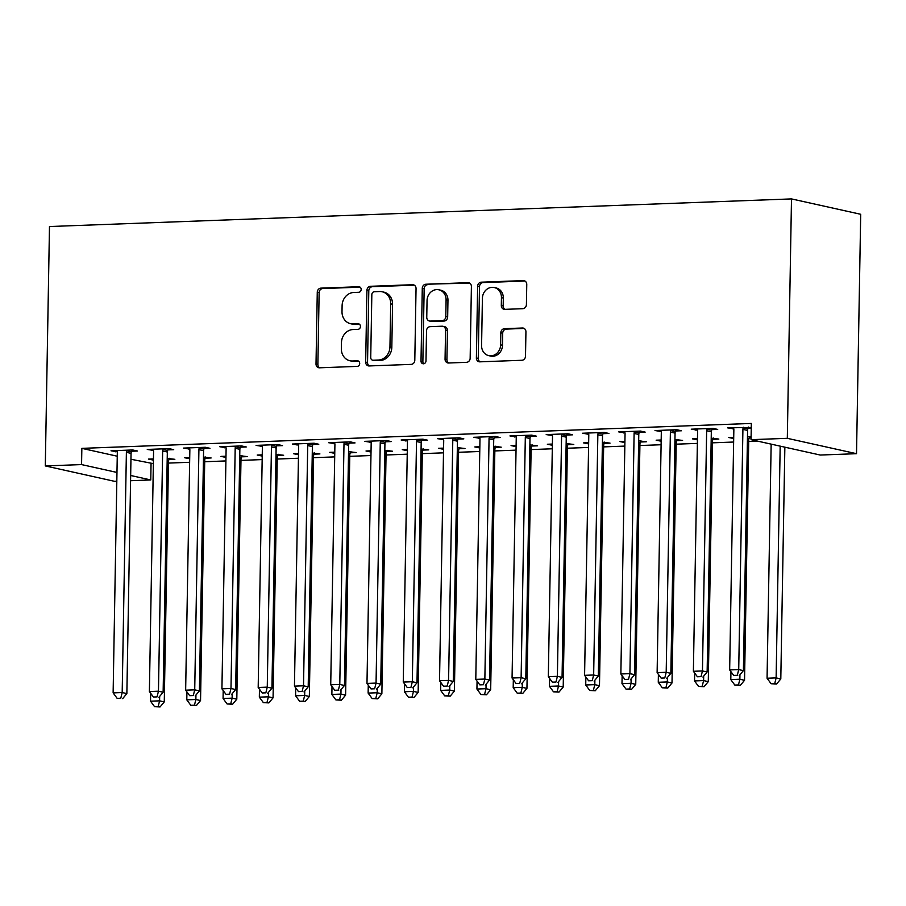 <?xml version="1.0" encoding="UTF-8"?>
<svg xmlns="http://www.w3.org/2000/svg" width="906" height="906" viewBox="0 0 906 906"><rect width="100%" height="100%" fill="white"/><g stroke="black" fill="none" stroke-linecap="round" stroke-linejoin="round"><path stroke-width="1.36" d="M361.166 289.422A2.809 2.48 -77.5 0 0 358.719 286.726L320.894 288.142A4.009 3.533 -77.5 0 0 317.27 292.253L316.013 363.952A4.009 3.533 -77.5 0 0 319.501 367.802L357.326 366.386A2.809 2.48 -77.5 0 0 357.428 360.815L352.525 360.996A12.82 11.314 -77.5 0 1 349.976 360.769A12.82 11.314 -77.5 0 1 341.358 348.674L341.46 342.706A12.82 11.314 -77.5 0 1 353.08 329.535L357.972 329.354A2.809 2.48 -77.5 0 0 358.074 323.77L353.17 323.952A12.82 11.314 -77.5 0 1 350.622 323.725A12.82 11.314 -77.5 0 1 342.004 311.63L342.106 305.662A12.82 11.314 -77.5 0 1 353.725 292.491L358.617 292.31A2.809 2.48 -77.5 0 0 361.166 289.422M522.785 308.686A4.009 3.533 -77.5 0 0 526.409 304.575L526.76 284.461A4.009 3.533 -77.5 0 0 523.272 280.611L481.267 282.174A4.009 3.533 -77.5 0 0 477.632 286.285L476.386 357.983A4.009 3.533 -77.5 0 0 479.874 361.834L521.879 360.271A4.009 3.533 -77.5 0 0 525.503 356.149L525.933 331.856A4.009 3.533 -77.5 0 0 522.445 328.006L504.461 328.674A4.009 3.533 -77.5 0 0 500.837 332.785L500.622 344.835A10.713 9.456 -77.5 0 1 488.776 355.65A10.713 9.456 -77.5 0 1 481.584 345.548L482.4 298.346A10.713 9.456 -77.5 0 1 494.246 287.53A10.713 9.456 -77.5 0 1 501.448 297.644L501.312 305.503A4.009 3.533 -77.5 0 0 504.801 309.354L522.785 308.686M751.051 439.67L787.314 438.323L856.521 453.691L820.258 455.039L751.051 439.67L751.334 423.442L81.846 448.357L81.563 464.585L116.965 472.445M787.314 438.323L791.493 198.912L49.479 226.534L45.3 465.933L81.563 464.585M416.047 288.572A4.009 3.533 -77.5 0 0 412.558 284.722L370.554 286.296A4.009 3.533 -77.5 0 0 366.919 290.407L365.673 362.094A4.009 3.533 -77.5 0 0 369.161 365.945L411.165 364.382A4.009 3.533 -77.5 0 0 414.801 360.271L416.047 288.572M425.911 284.235L467.915 282.672A4.009 3.533 -77.5 0 1 471.403 286.523L470.157 358.21A4.009 3.533 -77.5 0 1 466.522 362.321L448.549 363A4.009 3.533 -77.5 0 1 445.061 359.15L445.559 330.067A4.009 3.533 -77.5 0 0 442.071 326.217L430.146 326.658A4.009 3.533 -77.5 0 0 426.522 330.781L425.99 361.052A2.809 2.48 -77.5 0 1 421.007 361.234L422.275 288.346A4.009 3.533 -77.5 0 1 425.911 284.235L469.614 283.091M856.521 453.691L860.7 214.28L791.493 198.912M711.833 429.637L717.711 429.421L713.033 428.379L691.267 429.184L697.507 430.169M733.713 437.315L728.684 437.496L733.69 438.527M749.251 437.949L751.085 437.881M747.484 436.794L751.097 436.828M639.308 432.332L645.174 432.117L640.497 431.075L618.741 431.89L624.97 432.864M661.176 440.01L656.148 440.191L661.165 441.222M676.714 440.644L682.58 440.429L674.947 439.501M566.771 435.039L572.637 434.812L567.96 433.781L546.205 434.586L552.445 435.571M588.651 442.706L583.611 442.898L588.628 443.917M604.177 443.34L610.044 443.125L602.411 442.196M494.234 437.734L500.112 437.519L495.435 436.477L473.668 437.292L479.908 438.266M516.114 445.412L511.075 445.593L516.092 446.624M531.641 446.046L537.518 445.82L529.874 444.891M421.709 440.441L427.575 440.214L422.898 439.184L401.143 439.988L407.372 440.973M443.578 448.108L438.549 448.3L443.566 449.319M459.115 448.742L464.982 448.527L457.349 447.598M349.172 443.136L355.039 442.921L350.362 441.879L328.606 442.683L334.846 443.668M371.052 450.814L366.013 450.995L371.03 452.026M386.579 451.448L392.445 451.222L384.812 450.293M276.636 445.831L282.502 445.616L277.836 444.574L256.07 445.39L262.31 446.364M298.516 453.51L293.476 453.691L298.493 454.721M314.042 454.144L319.92 453.929L312.276 453M204.099 448.538L209.977 448.311L205.3 447.281L183.533 448.085L189.773 449.07M225.979 456.205L220.951 456.398L225.956 457.417M241.517 456.839L247.383 456.624L239.75 455.695M131.574 451.233L137.44 451.018L132.763 449.976L111.008 450.792L117.236 451.766M153.454 458.912L148.414 459.093L153.431 460.123M168.98 459.546L174.847 459.319L167.214 458.391M81.846 448.357L117.248 456.216M130.951 459.263L153.363 463.646M168.437 463.079L189.637 462.286M204.711 461.732L225.9 460.939M240.973 460.384L262.162 459.591M277.247 459.025L298.436 458.243M313.51 457.677L334.699 456.896M349.773 456.33L370.962 455.537M386.047 454.982L407.236 454.189M422.309 453.634L443.498 452.841M458.572 452.275L479.761 451.494M494.846 450.928L516.035 450.146M531.109 449.58L552.298 448.787M567.371 448.232L588.56 447.439M603.645 446.885L624.834 446.092M639.908 445.526L661.097 444.744M676.17 444.178L697.371 443.396M712.444 442.83L733.634 442.037M748.707 441.482L757.699 441.143M189.716 457.564L184.677 457.745L189.694 458.776M205.243 458.198L211.121 457.972L203.476 457.043M167.837 449.886L173.703 449.67L169.037 448.629L147.27 449.433L153.51 450.418M262.253 454.857L257.213 455.05L262.23 456.069M277.78 455.492L283.646 455.276L276.013 454.348M240.373 447.19L246.239 446.964L241.562 445.933L219.807 446.737L226.036 447.723M334.778 452.162L329.75 452.343L334.756 453.374M350.316 452.796L356.183 452.57L348.55 451.641M312.898 444.484L318.776 444.268L314.099 443.227L292.344 444.042L298.572 445.016M407.315 449.455L402.275 449.648L407.292 450.667M422.842 450.089L428.719 449.874L421.075 448.946M385.435 441.788L391.313 441.562L386.635 440.531L364.869 441.335L371.109 442.321M479.852 446.76L474.812 446.941L479.829 447.972M495.378 447.394L501.245 447.179L493.611 446.25M457.972 439.082L463.838 438.866L459.161 437.825L437.405 438.64L443.646 439.614M552.377 444.065L547.349 444.246L552.366 445.276M567.915 444.699L573.781 444.472L566.148 443.544M530.508 436.386L536.375 436.171L531.697 435.129L509.942 435.933L516.171 436.919M624.913 441.358L619.885 441.55L624.891 442.57M640.44 441.992L646.318 441.777L638.673 440.848M603.034 433.691L608.911 433.464L604.234 432.434L582.467 433.238L588.707 434.223M697.45 438.663L692.41 438.844L697.427 439.874M712.977 439.297L718.854 439.07L711.21 438.142M675.57 430.984L681.437 430.769L676.759 429.727L655.004 430.543L661.244 431.516M751.267 427.462L727.541 427.836L733.769 428.821M748.107 428.289L751.244 428.164M151.053 463.725L150.77 479.954L130.577 480.712M116.817 481.222L114.507 481.312L45.3 465.933M130.668 475.491L150.77 479.954M153.091 460.135L153.114 458.923M115.685 451.822L115.708 450.61M189.354 458.787L189.377 457.575M151.948 450.475L151.97 449.263M225.628 457.439L225.639 456.216M188.21 449.127L188.233 447.915M261.891 456.08L261.913 454.869M224.484 447.779L224.507 446.567M298.153 454.733L298.176 453.521M260.747 446.432L260.769 445.208M334.427 453.385L334.45 452.173M297.009 445.073L297.032 443.861M370.69 452.037L370.713 450.826M333.283 443.725L333.306 442.513M406.953 450.69L406.975 449.467M369.546 442.377L369.569 441.165M443.227 449.331L443.249 448.119M405.809 441.029L405.831 439.818M479.489 447.983L479.512 446.771M442.083 439.682L442.105 438.459M515.752 446.635L515.774 445.424M478.345 438.323L478.368 437.111M552.026 445.288L552.048 444.076M514.619 436.975L514.631 435.763M588.288 443.94L588.311 442.717M550.882 435.627L550.905 434.416M624.551 442.581L624.574 441.369M587.145 434.28L587.167 433.068M660.825 441.233L660.848 440.022M623.419 432.932L623.43 431.709M697.088 439.886L697.11 438.674M659.681 431.573L659.704 430.361M733.35 438.538L733.373 437.326M695.944 430.225L695.967 429.014M732.218 428.878L732.241 427.666M350.622 323.725L352.491 324.144A12.82 11.314 -77.5 0 0 355.05 324.371L353.17 323.952M359.467 324.201L355.05 324.371M349.976 360.769L351.845 361.177A12.82 11.314 -77.5 0 0 354.405 361.415L352.525 360.996M358.821 361.245L354.405 361.415M360.112 287.168L322.763 288.55A4.009 3.533 -77.5 0 0 319.139 292.672L317.881 364.359A4.009 3.533 -77.5 0 0 319.682 367.791M414.257 285.152L372.423 286.704A4.009 3.533 -77.5 0 0 368.799 290.826L367.542 362.513A4.009 3.533 -77.5 0 0 369.342 365.945M374.371 291.721A2.809 2.48 -77.5 0 0 371.834 294.597L370.735 357.53A2.809 2.48 -77.5 0 0 373.181 360.226L378.334 360.033A12.82 11.314 -77.5 0 0 389.954 346.862L390.701 303.85A12.82 11.314 -77.5 0 0 382.094 291.755A12.82 11.314 -77.5 0 0 379.535 291.528L374.371 291.721M372.615 360.18L374.484 360.588A2.809 2.48 -77.5 0 0 375.05 360.645L373.181 360.226M382.094 291.755L383.963 292.174A12.82 11.314 -77.5 0 1 392.57 304.269L391.822 347.281A12.82 11.314 -77.5 0 1 380.203 360.452L375.05 360.645M442.875 326.296L444.744 326.704A4.009 3.533 -77.5 0 1 447.439 330.486L446.93 359.557A4.009 3.533 -77.5 0 0 448.719 362.989M427.779 284.643A4.009 3.533 -77.5 0 0 424.155 288.765L422.875 361.653A2.809 2.48 -77.5 0 0 423.872 363.872M446.092 299.897A10.713 9.456 -77.5 0 0 438.889 289.795A10.713 9.456 -77.5 0 0 427.043 300.611L426.76 317.236A4.009 3.533 -77.5 0 0 430.248 321.086L442.173 320.645A4.009 3.533 -77.5 0 0 445.797 316.522L446.092 299.897L447.96 300.316A10.713 9.456 -77.5 0 0 440.758 290.203L438.889 289.795M429.444 321.018L431.313 321.426A4.009 3.533 -77.5 0 0 432.117 321.505L430.248 321.086M447.96 300.316L447.666 316.941A4.009 3.533 -77.5 0 1 444.042 321.052L432.117 321.505M494.246 287.53L496.126 287.949A10.713 9.456 -77.5 0 1 503.317 298.051L503.181 305.922A4.009 3.533 -77.5 0 0 504.982 309.354M488.776 355.65L490.644 356.069A10.713 9.456 -77.5 0 0 502.49 345.254L500.622 344.835M524.132 328.425L506.341 329.093A4.009 3.533 -77.5 0 0 502.705 333.204L502.49 345.254M524.959 281.03L483.136 282.581A4.009 3.533 -77.5 0 0 479.5 286.704L478.255 358.391A4.009 3.533 -77.5 0 0 480.044 361.822M150.668 693.271L150.532 701.187L159.592 700.848L164.269 701.89L168.471 461.675A4.077 3.601 102.5 0 1 168.754 460.146L169.433 458.311M158.188 706.544L154.564 706.68L160.056 706.952L158.188 706.544L159.592 700.848L159.671 696.386M154.564 706.68L150.532 701.187M164.269 701.89L160.056 706.952M126.897 450.191L126.67 450.803A4.077 3.601 -77.5 0 0 126.387 452.32L122.185 692.546L113.125 692.886L117.316 452.66A4.077 3.601 -77.5 0 0 117.078 451.154L116.874 450.565M132.027 450.01L131.347 451.834A4.077 3.601 -77.5 0 0 131.053 453.362L126.863 693.577L122.185 692.546L120.781 698.232L117.157 698.367L120.781 698.232M122.65 698.651L126.863 693.577M113.125 692.886L117.157 698.367M186.93 691.924L186.795 699.84L195.866 699.5L200.543 700.542L204.733 460.316A4.077 3.601 102.5 0 1 205.016 458.798L205.707 456.964M194.45 705.185L190.826 705.321L196.33 705.604L194.45 705.185L195.866 699.5L195.945 695.038M190.826 705.321L186.795 699.84M200.543 700.542L196.33 705.604M223.204 690.576L223.069 698.492L232.129 698.152L236.806 699.194L240.996 458.968A4.077 3.601 102.5 0 1 241.29 457.451L241.97 455.616M230.724 703.837L227.1 703.973L232.593 704.256L230.724 703.837L232.129 698.152L232.208 693.69M227.1 703.973L223.069 698.492M236.806 699.194L232.593 704.256M163.159 448.844L162.933 449.455A4.077 3.601 -77.5 0 0 162.65 450.973L158.459 691.199L149.388 691.527L153.578 451.313A4.077 3.601 -77.5 0 0 153.341 449.806L153.137 449.217M168.29 448.651L167.61 450.486A4.077 3.601 -77.5 0 0 167.327 452.015L163.137 692.229L158.459 691.199L157.044 696.884L153.42 697.02L157.044 696.884M158.912 697.292L163.137 692.229M149.388 691.527L153.42 697.02M199.433 447.496L199.207 448.096A4.077 3.601 -77.5 0 0 198.912 449.625L194.722 689.84L185.651 690.179L189.852 449.965A4.077 3.601 -77.5 0 0 189.614 448.459L189.411 447.87M204.563 447.304L203.884 449.138A4.077 3.601 -77.5 0 0 203.59 450.667L199.399 690.882L194.722 689.84L193.318 695.536L189.682 695.672L193.318 695.536M195.186 695.944L199.399 690.882M185.651 690.179L189.682 695.672M259.467 689.228L259.331 697.144L268.403 696.805L273.068 697.835L277.27 457.621A4.077 3.601 102.5 0 1 277.553 456.092L278.233 454.268M266.987 702.49L263.363 702.626L268.856 702.909L266.987 702.49L268.403 696.805L268.47 692.331M263.363 702.626L259.331 697.144M273.068 697.835L268.856 702.909M295.73 687.869L295.594 695.785L304.665 695.457L309.342 696.488L313.533 456.273A4.077 3.601 102.5 0 1 313.827 454.744L314.507 452.909M303.25 701.142L299.626 701.278L305.129 701.55L303.25 701.142L304.665 695.457L304.744 690.984M299.626 701.278L295.594 695.785M309.342 696.488L305.129 701.55M235.696 446.148L235.469 446.749A4.077 3.601 -77.5 0 0 235.186 448.277L230.985 688.492L221.925 688.832L226.115 448.617A4.077 3.601 -77.5 0 0 225.877 447.111L225.673 446.522M240.826 445.956L240.147 447.791A4.077 3.601 -77.5 0 0 239.852 449.308L235.662 689.534L230.985 688.492L229.58 694.177L225.956 694.313L229.58 694.177M231.449 694.596L235.662 689.534M221.925 688.832L225.956 694.313M271.959 444.801L271.732 445.401A4.077 3.601 -77.5 0 0 271.449 446.93L267.259 687.144L258.187 687.484L262.378 447.258A4.077 3.601 -77.5 0 0 262.151 445.752L261.947 445.174M277.1 444.608L276.409 446.443A4.077 3.601 -77.5 0 0 276.126 447.96L271.936 688.186L267.259 687.144L265.843 692.83L262.219 692.965L265.843 692.83M267.712 693.249L271.936 688.186M258.187 687.484L262.219 692.965M332.004 686.522L331.868 694.438L340.928 694.098L345.605 695.14L349.795 454.925A4.077 3.601 102.5 0 1 350.09 453.396L350.769 451.562M339.524 699.794L335.9 699.93L341.392 700.202L339.524 699.794L340.928 694.098L341.007 689.636M335.9 699.93L331.868 694.438M345.605 695.14L341.392 700.202M308.233 443.442L308.006 444.053A4.077 3.601 -77.5 0 0 307.712 445.571L303.521 685.797L294.45 686.136L298.652 445.911A4.077 3.601 -77.5 0 0 298.414 444.404L298.21 443.815M313.363 443.26L312.683 445.084A4.077 3.601 -77.5 0 0 312.389 446.613L308.199 686.827L303.521 685.797L302.117 691.482L298.482 691.618L302.117 691.482M303.986 691.901L308.199 686.827M294.45 686.136L298.482 691.618M368.266 685.174L368.13 693.09L377.202 692.75L381.868 693.792L386.069 453.566A4.077 3.601 102.5 0 1 386.352 452.049L387.032 450.214M375.786 698.435L372.162 698.571L377.655 698.854L375.786 698.435L377.202 692.75L377.27 688.288M372.162 698.571L368.13 693.09M381.868 693.792L377.655 698.854M344.495 442.094L344.269 442.706A4.077 3.601 -77.5 0 0 343.986 444.223L339.784 684.449L330.724 684.777L334.914 444.563A4.077 3.601 -77.5 0 0 334.676 443.057L334.473 442.468M349.625 441.901L348.946 443.736A4.077 3.601 -77.5 0 0 348.663 445.265L344.461 685.48L339.784 684.449L338.38 690.134L334.756 690.27L338.38 690.134M340.248 690.542L344.461 685.48M330.724 684.777L334.756 690.27M404.54 683.826L404.393 691.742L413.464 691.403L418.142 692.444L422.332 452.219A4.077 3.601 102.5 0 1 422.626 450.701L423.306 448.866M412.049 697.088L408.425 697.224L413.929 697.507L412.049 697.088L413.464 691.403L413.544 686.941M408.425 697.224L404.393 691.742M418.142 692.444L413.929 697.507M380.758 440.746L380.531 441.347A4.077 3.601 -77.5 0 0 380.248 442.875L376.058 683.09L366.987 683.43L371.177 443.215A4.077 3.601 -77.5 0 0 370.95 441.709L370.747 441.12M385.899 440.554L385.209 442.388A4.077 3.601 -77.5 0 0 384.925 443.917L380.735 684.132L376.058 683.09L374.642 688.787L371.018 688.922L374.642 688.787M376.511 689.194L380.735 684.132M366.987 683.43L371.018 688.922M440.803 682.478L440.667 690.395L449.727 690.055L454.404 691.085L458.595 450.871A4.077 3.601 102.5 0 1 458.889 449.342L459.569 447.519M448.323 695.74L444.699 695.876L450.191 696.159L448.323 695.74L449.727 690.055L449.806 685.582M444.699 695.876L440.667 690.395M454.404 691.085L450.191 696.159M417.032 439.399L416.805 439.999A4.077 3.601 -77.5 0 0 416.511 441.528L412.321 681.742L403.261 682.082L407.451 441.868A4.077 3.601 -77.5 0 0 407.213 440.361L407.009 439.772M422.162 439.206L421.483 441.041A4.077 3.601 -77.5 0 0 421.188 442.558L416.998 682.784L412.321 681.742L410.916 687.428L407.281 687.563L410.916 687.428M412.785 687.847L416.998 682.784M403.261 682.082L407.281 687.563M477.066 681.119L476.93 689.036L486.001 688.707L490.678 689.738L494.869 449.523A4.077 3.601 102.5 0 1 495.152 447.994L495.831 446.16M484.585 694.392L480.961 694.528L486.454 694.8L484.585 694.392L486.001 688.707L486.08 684.234M480.961 694.528L476.93 689.036M490.678 689.738L486.454 694.8M453.294 438.051L453.068 438.651A4.077 3.601 -77.5 0 0 452.785 440.18L448.583 680.395L439.523 680.734L443.714 440.509A4.077 3.601 -77.5 0 0 443.476 439.002L443.272 438.425M458.425 437.858L457.745 439.693A4.077 3.601 -77.5 0 0 457.462 441.211L453.26 681.437L448.583 680.395L447.179 686.08L443.555 686.216L447.179 686.08M449.048 686.499L453.26 681.437M439.523 680.734L443.555 686.216M513.34 679.772L513.192 687.688L522.264 687.348L526.941 688.39L531.131 448.176A4.077 3.601 102.5 0 1 531.426 446.647L532.105 444.812M520.859 693.045L517.224 693.181L522.728 693.452L520.859 693.045L522.264 687.348L522.343 682.886M517.224 693.181L513.192 687.688M526.941 688.39L522.728 693.452M489.557 436.692L489.342 437.304A4.077 3.601 -77.5 0 0 489.047 438.821L484.857 679.047L475.786 679.387L479.976 439.161A4.077 3.601 -77.5 0 0 479.75 437.655L479.546 437.066M494.699 436.511L494.008 438.334A4.077 3.601 -77.5 0 0 493.725 439.863L489.534 680.078L484.857 679.047L483.442 684.732L479.818 684.868L483.442 684.732M485.322 685.151L489.534 680.078M475.786 679.387L479.818 684.868M549.602 678.424L549.466 686.34L558.526 686.001L563.204 687.042L567.394 446.817A4.077 3.601 102.5 0 1 567.688 445.299L568.368 443.464M557.122 691.686L553.498 691.822L558.991 692.105L557.122 691.686L558.526 686.001L558.606 681.538M553.498 691.822L549.466 686.34M563.204 687.042L558.991 692.105M525.831 435.344L525.605 435.956A4.077 3.601 -77.5 0 0 525.31 437.473L521.12 677.699L512.06 678.028L516.25 437.813A4.077 3.601 -77.5 0 0 516.012 436.307L515.808 435.718M530.961 435.152L530.282 436.986A4.077 3.601 -77.5 0 0 529.987 438.515L525.797 678.73L521.12 677.699L519.716 683.384L516.08 683.52L519.716 683.384M521.584 683.792L525.797 678.73M512.06 678.028L516.08 683.52M585.865 677.076L585.729 684.993L594.8 684.653L599.478 685.695L603.668 445.469A4.077 3.601 102.5 0 1 603.951 443.951L604.642 442.117M593.385 690.338L589.761 690.474L595.253 690.757L593.385 690.338L594.8 684.653L594.88 680.191M589.761 690.474L585.729 684.993M599.478 685.695L595.253 690.757M562.094 433.997L561.867 434.597A4.077 3.601 -77.5 0 0 561.584 436.126L557.383 676.34L548.323 676.68L552.513 436.466A4.077 3.601 -77.5 0 0 552.275 434.959L552.071 434.37M567.224 433.804L566.544 435.639A4.077 3.601 -77.5 0 0 566.261 437.168L562.06 677.382L557.383 676.34L555.978 682.037L552.354 682.173L555.978 682.037M557.847 682.445L562.06 677.382M548.323 676.68L552.354 682.173M622.139 675.729L621.992 683.645L631.063 683.305L635.74 684.336L639.93 444.121A4.077 3.601 102.5 0 1 640.225 442.592L640.904 440.769M629.659 688.99L626.023 689.126L631.527 689.409L629.659 688.99L631.063 683.305L631.142 678.832M626.023 689.126L621.992 683.645M635.74 684.336L631.527 689.409M598.356 432.649L598.141 433.249A4.077 3.601 -77.5 0 0 597.847 434.778L593.657 674.993L584.585 675.332L588.787 435.118A4.077 3.601 -77.5 0 0 588.549 433.612L588.345 433.023M603.498 432.456L602.807 434.291A4.077 3.601 -77.5 0 0 602.524 435.809L598.334 676.035L593.657 674.993L592.241 680.678L588.617 680.814L592.241 680.678M594.121 681.097L598.334 676.035M584.585 675.332L588.617 680.814M658.402 674.37L658.266 682.286L667.326 681.958L672.003 682.988L676.204 442.774A4.077 3.601 102.5 0 1 676.488 441.245L677.167 439.41M665.921 687.643L662.297 687.779L667.79 688.05L665.921 687.643L667.326 681.958L667.405 677.484M662.297 687.779L658.266 682.286M672.003 682.988L667.79 688.05M634.63 431.301L634.404 431.902A4.077 3.601 -77.5 0 0 634.109 433.43L629.919 673.645L620.859 673.985L625.049 433.759A4.077 3.601 -77.5 0 0 624.812 432.253L624.608 431.675M639.761 431.109L639.081 432.943A4.077 3.601 -77.5 0 0 638.787 434.461L634.596 674.687L629.919 673.645L628.515 679.33L624.891 679.466L628.515 679.33M630.383 679.749L634.596 674.687M620.859 673.985L624.891 679.466M694.664 673.022L694.528 680.938L703.6 680.599L708.277 681.64L712.467 441.426A4.077 3.601 102.5 0 1 712.75 439.897L713.441 438.062M702.184 686.295L698.56 686.431L704.053 686.703L702.184 686.295L703.6 680.599L703.679 676.136M698.56 686.431L694.528 680.938M708.277 681.64L704.053 686.703M670.893 429.942L670.667 430.554A4.077 3.601 -77.5 0 0 670.383 432.071L666.193 672.297L657.122 672.637L661.312 432.411A4.077 3.601 -77.5 0 0 661.074 430.905L660.87 430.316M676.023 429.761L675.344 431.584A4.077 3.601 -77.5 0 0 675.061 433.113L670.859 673.328L666.193 672.297L664.778 677.982L661.154 678.118L664.778 677.982M666.646 678.401L670.859 673.328M657.122 672.637L661.154 678.118M730.938 671.674L730.802 679.591L739.862 679.251L744.539 680.293L748.73 440.067A4.077 3.601 102.5 0 1 749.024 438.549L749.704 436.715M738.458 684.936L734.823 685.072L740.327 685.355L738.458 684.936L739.862 679.251L739.942 674.789M734.823 685.072L730.802 679.591M744.539 680.293L740.327 685.355M707.156 428.595L706.94 429.195A4.077 3.601 -77.5 0 0 706.646 430.724L702.456 670.95L693.384 671.278L697.586 431.063A4.077 3.601 -77.5 0 0 697.348 429.557L697.144 428.968M712.297 428.402L711.618 430.237A4.077 3.601 -77.5 0 0 711.323 431.766L707.133 671.98L702.456 670.95L701.04 676.635L697.416 676.771L701.04 676.635M702.92 677.042L707.133 671.98M693.384 671.278L697.416 676.771M771.153 444.133L767.065 678.243L776.125 677.903L780.802 678.945L784.856 447.179M774.721 683.588L771.097 683.724L776.589 684.007L774.721 683.588L776.125 677.903L780.179 446.137M771.097 683.724L767.065 678.243M780.802 678.945L776.589 684.007M743.43 427.247L743.203 427.847A4.077 3.601 -77.5 0 0 742.909 429.376L738.718 669.591L729.658 669.93L733.849 429.716A4.077 3.601 -77.5 0 0 733.611 428.21L733.407 427.621M748.56 427.054L747.88 428.889A4.077 3.601 -77.5 0 0 747.586 430.418L743.396 670.633L738.718 669.591L737.314 675.287L733.69 675.423L737.314 675.287M739.183 675.695L743.396 670.633M729.658 669.93L733.69 675.423M359.807 286.976L358.719 286.726M358.516 361.052L357.428 360.815M359.161 324.02L358.074 323.77M317.881 364.359L316.013 363.952M319.139 292.672L317.27 292.253M322.763 288.55L320.894 288.142M367.542 362.513L365.673 362.094M368.799 290.826L366.919 290.407M372.423 286.704L370.554 286.296M414.11 285.073L412.558 284.722M380.203 360.452L378.334 360.033M391.822 347.281L389.954 346.862M392.57 304.269L390.701 303.85M469.467 283.012L467.915 282.672M446.93 359.557L445.061 359.15M447.439 330.486L445.559 330.067M422.875 361.653L421.007 361.234M424.155 288.765L422.275 288.346M444.042 321.052L442.173 320.645M447.666 316.941L445.797 316.522M503.181 305.922L501.312 305.503M503.317 298.051L501.448 297.644M502.705 333.204L500.837 332.785M506.341 329.093L504.461 328.674M523.996 328.346L522.445 328.006M478.255 358.391L476.386 357.983M479.5 286.704L477.632 286.285M483.136 282.581L481.267 282.174M524.823 280.951L523.272 280.611M168.471 461.675L167.157 461.38M168.754 460.146L167.191 459.795M126.67 450.803L131.347 451.834M126.387 452.32L131.053 453.362M204.733 460.316L203.431 460.033M205.016 458.798L203.454 458.447M240.996 458.968L239.694 458.685M241.29 457.451L239.716 457.1M162.933 449.455L167.61 450.486M162.65 450.973L167.327 452.015M199.207 448.096L203.884 449.138M198.912 449.625L203.59 450.667M277.27 457.621L275.956 457.326M277.553 456.092L275.99 455.752M313.533 456.273L312.23 455.978M313.827 454.744L312.253 454.393M235.469 446.749L240.147 447.791M235.186 448.277L239.852 449.308M271.732 445.401L276.409 446.443M271.449 446.93L276.126 447.96M349.795 454.925L348.493 454.631M350.09 453.396L348.527 453.045M308.006 444.053L312.683 445.084M307.712 445.571L312.389 446.613M386.069 453.566L384.756 453.283M386.352 452.049L384.79 451.698M344.269 442.706L348.946 443.736M343.986 444.223L348.663 445.265M422.332 452.219L421.03 451.935M422.626 450.701L421.052 450.35M380.531 441.347L385.209 442.388M380.248 442.875L384.925 443.917M458.595 450.871L457.292 450.576M458.889 449.342L457.326 449.002M416.805 439.999L421.483 441.041M416.511 441.528L421.188 442.558M494.869 449.523L493.555 449.229M495.152 447.994L493.589 447.643M453.068 438.651L457.745 439.693M452.785 440.18L457.462 441.211M531.131 448.176L529.829 447.881M531.426 446.647L529.851 446.296M489.342 437.304L494.008 438.334M489.047 438.821L493.725 439.863M567.394 446.817L566.091 446.533M567.688 445.299L566.125 444.948M525.605 435.956L530.282 436.986M525.31 437.473L529.987 438.515M603.668 445.469L602.365 445.186M603.951 443.951L602.388 443.6M561.867 434.597L566.544 435.639M561.584 436.126L566.261 437.168M639.93 444.121L638.628 443.827M640.225 442.592L638.651 442.253M598.141 433.249L602.807 434.291M597.847 434.778L602.524 435.809M676.204 442.774L674.891 442.479M676.488 441.245L674.925 440.894M634.404 431.902L639.081 432.943M634.109 433.43L638.787 434.461M712.467 441.426L711.165 441.131M712.75 439.897L711.187 439.546M670.667 430.554L675.344 431.584M670.383 432.071L675.061 433.113M748.73 440.067L747.427 439.784M749.024 438.549L747.45 438.198M706.94 429.195L711.618 430.237M706.646 430.724L711.323 431.766M743.203 427.847L747.88 428.889M742.909 429.376L747.586 430.418"/></g></svg>
